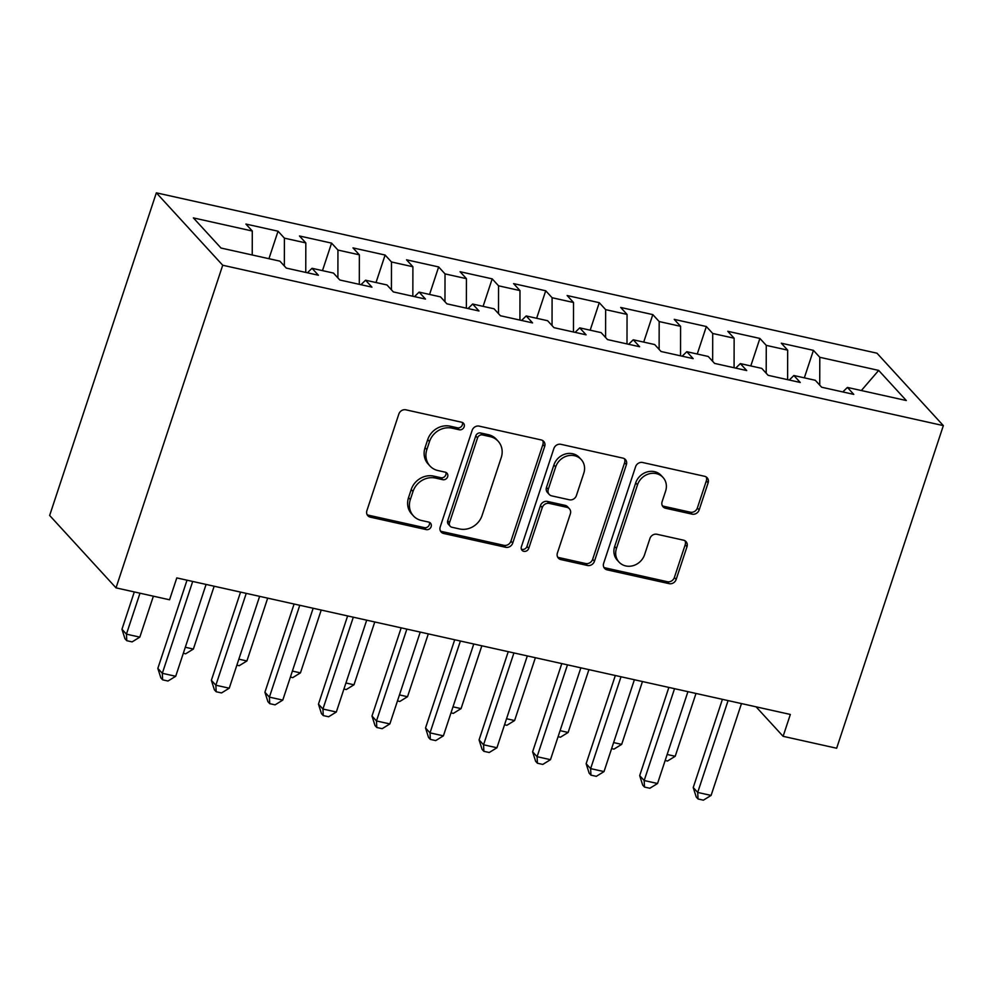 <?xml version="1.0" encoding="UTF-8"?>
<svg xmlns="http://www.w3.org/2000/svg" width="993" height="993" viewBox="0 0 993 993"><rect width="100%" height="100%" fill="white"/><g stroke="black" fill="none" stroke-linecap="round" stroke-linejoin="round"><path stroke-width="1.49" d="M464.153 426.829A4.071 3.637 137.5 0 0 461.72 422.248L405.876 409.824A5.821 5.201 137.5 0 0 398.851 414.019L366.901 510.638A5.821 5.201 137.5 0 0 367.857 515.739A5.821 5.201 137.5 0 0 370.377 517.167L426.208 529.604A4.071 3.637 137.5 0 0 430.453 523.088A4.071 3.637 137.5 0 0 428.691 522.082L421.466 520.481A18.619 16.658 137.5 0 1 413.423 515.888A18.619 16.658 137.5 0 1 410.332 499.553L413.001 491.51A18.619 16.658 137.5 0 1 435.493 478.067L442.717 479.681A4.071 3.637 137.5 0 0 446.962 473.164A4.071 3.637 137.5 0 0 445.212 472.171L437.975 470.558A18.619 16.658 137.5 0 1 429.932 465.965A18.619 16.658 137.5 0 1 426.841 449.643L429.51 441.587A18.619 16.658 137.5 0 1 452.001 428.157L459.225 429.758A4.071 3.637 137.5 0 0 464.153 426.829M429.932 465.965L428.132 464.004A18.619 16.658 137.5 0 1 425.054 447.682L427.71 439.626A18.619 16.658 137.5 0 1 450.214 426.196L457.438 427.809A4.071 3.637 137.5 0 0 462.366 422.459M367.1 514.635A5.821 5.201 137.5 0 0 368.577 515.218L424.421 527.643A4.071 3.637 137.5 0 0 429.348 522.293M413.423 515.888L411.623 513.927A18.619 16.658 137.5 0 1 408.545 497.605L411.201 489.549A18.619 16.658 137.5 0 1 433.705 476.119L440.929 477.72A4.071 3.637 137.5 0 0 445.857 472.383M692.121 514.151A5.821 5.201 137.5 0 0 699.146 509.955L708.121 482.846A5.821 5.201 137.5 0 0 707.153 477.745A5.821 5.201 137.5 0 0 704.633 476.305L642.62 462.502A5.821 5.201 137.5 0 0 635.594 466.71L603.645 563.316A5.821 5.201 137.5 0 0 604.6 568.418A5.821 5.201 137.5 0 0 607.12 569.858L669.133 583.661A5.821 5.201 137.5 0 0 676.159 579.465L686.995 546.721A5.821 5.201 137.5 0 0 686.026 541.619A5.821 5.201 137.5 0 0 683.507 540.18L656.969 534.271A5.821 5.201 137.5 0 0 649.943 538.467L644.569 554.715A15.565 13.914 137.5 0 1 633.174 565.65A15.565 13.914 137.5 0 1 619.036 562.1A15.565 13.914 137.5 0 1 616.454 548.459L637.494 484.845A15.565 13.914 137.5 0 1 648.888 473.897A15.565 13.914 137.5 0 1 663.026 477.459A15.565 13.914 137.5 0 1 665.608 491.101L662.108 501.701A5.821 5.201 137.5 0 0 663.063 506.802A5.821 5.201 137.5 0 0 665.583 508.242L692.121 514.151L690.321 512.189A5.821 5.201 137.5 0 0 697.359 507.994L706.321 480.885A5.821 5.201 137.5 0 0 706.11 476.888M790.341 714.451L176.791 577.914L169.555 599.784L116.02 587.868L222.717 265.243L943.35 425.612L836.652 748.238L783.117 736.322L790.341 714.451M544.673 446.478A5.821 5.201 137.5 0 0 543.717 441.376A5.821 5.201 137.5 0 0 541.197 439.936L479.185 426.134A5.821 5.201 137.5 0 0 472.159 430.329L440.209 526.948A5.821 5.201 137.5 0 0 441.165 532.049A5.821 5.201 137.5 0 0 443.685 533.489L505.698 547.292A5.821 5.201 137.5 0 0 512.723 543.084L544.673 446.478L542.886 444.516A5.821 5.201 137.5 0 0 542.674 440.52M560.908 444.318L622.921 458.121A5.821 5.201 137.5 0 1 625.429 459.56A5.821 5.201 137.5 0 1 626.397 464.662L594.447 561.268A5.821 5.201 137.5 0 1 587.409 565.476L560.871 559.568A5.821 5.201 137.5 0 1 558.364 558.128A5.821 5.201 137.5 0 1 557.396 553.027L570.354 513.84A5.821 5.201 137.5 0 0 569.386 508.739A5.821 5.201 137.5 0 0 566.879 507.311L549.266 503.389A5.821 5.201 137.5 0 0 542.24 507.584L528.748 548.384A4.071 3.637 137.5 0 1 521.387 546.746L553.871 448.526A5.821 5.201 137.5 0 1 560.908 444.318M222.717 265.243L156.348 192.828L876.98 353.198L943.35 425.612M268.942 258.701L278.04 231.208L245.916 224.058L252.284 231.009L193.387 217.901L221.017 248.039L279.902 261.147L286.269 268.085L318.393 275.235L312.025 268.296L333.449 273.063L339.817 280.001L371.941 287.151L365.573 280.212L386.985 284.966L393.352 291.917L425.476 299.067L419.108 292.116L440.52 296.882L446.887 303.833L479.011 310.983L472.643 304.032L494.067 308.798L500.435 315.749L532.558 322.899L526.191 315.948L547.602 320.714L553.97 327.665L586.093 334.815L579.726 327.864L601.137 332.63L607.505 339.581L639.629 346.731L633.261 339.78L654.672 344.546L661.04 351.497L693.164 358.634L686.796 351.696L708.22 356.462L714.588 363.401L746.711 370.55L740.344 363.612L761.755 368.378L768.123 375.317L800.246 382.466L793.879 375.515L815.29 380.282L821.658 387.233L853.781 394.382L847.414 387.431L842.796 391.937M278.04 231.208L284.408 238.159L305.819 242.913L305.757 272.43M322.477 270.617L331.575 243.124L299.452 235.974L305.819 242.913M331.575 243.124L337.943 250.062L359.354 254.829L359.305 284.346M376.024 282.533L385.11 255.04L352.987 247.89L359.354 254.829M385.11 255.04L391.478 261.978L412.902 266.745L412.84 296.262M429.559 294.449L438.658 266.943L406.534 259.806L412.902 266.745M438.658 266.943L445.025 273.894L466.437 278.661L466.375 308.165M483.094 306.365L492.193 278.859L460.069 271.71L466.437 278.661M492.193 278.859L498.56 285.81L519.972 290.577L519.922 320.081M536.642 318.281L545.728 290.775L513.604 283.626L519.972 290.577M545.728 290.775L552.096 297.726L573.52 302.493L573.457 331.997M590.177 330.185L599.275 302.691L567.152 295.542L573.52 302.493M599.275 302.691L605.643 309.642L627.055 314.409L626.993 343.913M643.712 342.101L652.811 314.607L620.687 307.458L627.055 314.409M652.811 314.607L659.178 321.558L680.59 326.325L680.54 355.829M697.26 354.017L706.346 326.523L674.222 319.374L680.59 326.325M706.346 326.523L712.713 333.474L734.137 338.228L734.075 367.745M750.795 365.933L759.893 338.439L727.77 331.29L734.137 338.228M759.893 338.439L766.261 345.378L787.672 350.144L787.61 379.661M804.33 377.849L813.428 350.355L781.305 343.206L787.672 350.144M813.428 350.355L819.796 357.294L878.681 370.401L906.311 400.539L847.414 387.431M793.879 375.515L789.261 380.021M819.796 357.294L819.734 385.135M878.681 370.401L861.353 390.534M740.344 363.612L735.726 368.105M766.261 345.378L766.199 373.219M686.796 351.696L682.179 356.189M712.713 333.474L712.664 361.303M633.261 339.78L628.643 344.286M659.178 321.558L659.116 349.387M579.726 327.864L575.108 332.37M605.643 309.642L605.581 337.483M526.191 315.948L521.561 320.454M552.096 297.726L552.046 325.567M472.643 304.032L468.026 308.538M498.56 285.81L498.511 313.651M419.108 292.116L414.491 296.622M445.025 273.894L444.963 301.735M365.573 280.212L360.943 284.706M391.478 261.978L391.428 289.819M312.025 268.296L307.408 272.79M337.943 250.062L337.893 277.903M284.408 238.159L284.346 265.987M756.07 706.83L783.117 736.322M116.02 587.868L49.65 515.466L156.348 192.828M252.284 231.009L252.234 254.99M440.42 530.945A5.821 5.201 137.5 0 0 441.885 531.528L503.898 545.331A5.821 5.201 137.5 0 0 510.936 541.135L542.886 444.516M482.486 434.934A4.071 3.637 137.5 0 0 477.559 437.876L449.519 522.678A4.071 3.637 137.5 0 0 451.952 527.258L459.573 528.959A18.619 16.658 137.5 0 0 482.064 515.516L501.242 457.55A18.619 16.658 137.5 0 0 498.151 441.227A18.619 16.658 137.5 0 0 490.108 436.635L482.486 434.934L480.686 432.985A4.071 3.637 137.5 0 0 475.771 435.915L477.559 437.876M450.189 526.253L448.402 524.292A4.071 3.637 137.5 0 1 447.719 520.729L475.771 435.915M498.151 441.227L496.363 439.266A18.619 16.658 137.5 0 0 488.308 434.673L490.108 436.635M480.686 432.985L488.308 434.673M557.607 557.023A5.821 5.201 137.5 0 0 559.084 557.607L585.622 563.515A5.821 5.201 137.5 0 0 592.647 559.32L624.609 462.701A5.821 5.201 137.5 0 0 624.398 458.704M569.386 508.739L567.599 506.79A5.821 5.201 137.5 0 0 565.079 505.35L547.478 501.44A5.821 5.201 137.5 0 0 540.44 505.636L526.96 546.423L528.748 548.384M521.375 549.154A4.071 3.637 137.5 0 0 526.96 546.423M583.797 473.189A15.565 13.914 137.5 0 0 581.215 459.536A15.565 13.914 137.5 0 0 567.077 455.986A15.565 13.914 137.5 0 0 555.683 466.933L548.273 489.338A5.821 5.201 137.5 0 0 549.241 494.44A5.821 5.201 137.5 0 0 551.76 495.879L569.361 499.789A5.821 5.201 137.5 0 0 576.387 495.594L583.797 473.189M581.215 459.536L579.428 457.587A15.565 13.914 137.5 0 0 565.29 454.024A15.565 13.914 137.5 0 0 553.895 464.972L555.683 466.933M549.241 494.44L547.441 492.491A5.821 5.201 137.5 0 1 546.485 487.377L553.895 464.972M662.306 505.698A5.821 5.201 137.5 0 0 663.783 506.281L690.321 512.189M663.026 477.459L661.239 475.498A15.565 13.914 137.5 0 0 647.088 471.948A15.565 13.914 137.5 0 0 635.694 482.896L637.494 484.845M619.036 562.1L617.249 560.139A15.565 13.914 137.5 0 1 614.667 546.498L635.694 482.896M603.856 567.313A5.821 5.201 137.5 0 0 605.333 567.897L667.333 581.699A5.821 5.201 137.5 0 0 674.371 577.504L685.195 544.76A5.821 5.201 137.5 0 0 684.984 540.763M134.303 591.94L121.965 629.264L126.446 634.155L139.827 637.134L153.381 596.185M139.988 593.206L126.446 634.155L126.769 640.696L124.969 638.735L121.965 629.264M139.827 637.134L132.119 641.888L126.769 640.696M187.019 580.185L157.837 668.401L162.318 673.304L192.704 581.451M175.711 676.283L167.991 681.024L162.641 679.833L162.318 673.304L175.711 676.283L206.085 584.43M162.641 679.833L160.854 677.871L157.837 668.401M185.306 647.262L193.374 649.05L214.153 586.23M193.374 649.05L185.654 653.804L183.32 653.282M238.841 659.166L246.909 660.966L267.688 598.146M246.909 660.966L239.201 665.707L236.855 665.186M240.554 592.101L211.372 680.317L215.866 685.22L246.239 593.367M229.246 688.199L221.538 692.94L216.176 691.749L215.866 685.22L229.246 688.199L259.62 596.346M216.176 691.749L214.389 689.787L211.372 680.317M294.089 604.017L264.92 692.233L269.401 697.123L299.774 605.283M282.782 700.102L275.073 704.856L269.724 703.665L269.401 697.123L282.782 700.102L313.155 608.262M269.724 703.665L267.924 701.703L264.92 692.233M292.389 671.082L300.445 672.882L321.223 610.05M300.445 672.882L292.736 677.623L290.39 677.102M345.924 682.998L353.992 684.798L374.771 621.966M353.992 684.798L346.272 689.539L343.926 689.018M347.624 615.933L318.455 704.149L322.936 709.039L353.309 617.199M336.329 712.018L328.609 716.772L323.259 715.581L322.936 709.039L336.329 712.018L366.702 620.178M323.259 715.581L321.459 713.619L318.455 704.149M401.172 627.849L371.99 716.065L376.484 720.955L406.857 629.115M389.864 723.934L382.156 728.688L376.794 727.497L376.484 720.955L389.864 723.934L420.238 632.094M376.794 727.497L375.006 725.535L371.99 716.065M399.459 694.914L407.527 696.714L428.306 633.882M407.527 696.714L399.819 701.455L397.473 700.934M454.707 639.765L425.538 727.981L430.019 732.871L460.392 641.031M443.399 735.85L435.691 740.592L430.341 739.4L430.019 732.871L443.399 735.85L473.773 643.998M430.341 739.4L428.542 737.451L425.538 727.981M452.994 706.83L461.062 708.617L481.841 645.798M461.062 708.617L453.354 713.371L451.008 712.85M508.242 651.669L479.073 739.897L483.554 744.787L513.927 652.935M496.934 747.766L489.226 752.508L483.876 751.316L483.554 744.787L496.934 747.766L527.32 655.914M483.876 751.316L482.077 749.367L479.073 739.897M506.542 718.746L514.61 720.533L535.376 657.714M514.61 720.533L506.889 725.287L504.543 724.766M561.79 663.585L532.608 751.813L537.089 756.703L567.475 664.851M550.482 759.682L542.761 764.424L537.412 763.232L537.089 756.703L550.482 759.682L580.855 667.83M537.412 763.232L535.624 761.283L532.608 751.813M560.077 730.662L568.145 732.449L588.923 669.63M568.145 732.449L560.437 737.203L558.091 736.682M615.325 675.501L586.143 763.716L590.636 768.619L621.01 676.767M604.017 771.598L596.309 776.34L590.947 775.148L590.636 768.619L604.017 771.598L634.39 679.746M590.947 775.148L589.159 773.187L586.143 763.716M613.612 742.578L621.68 744.365L642.459 681.546M621.68 744.365L613.972 749.119L611.626 748.598M668.86 687.417L639.691 775.632L644.172 780.535L674.545 688.683M657.552 783.502L649.844 788.256L644.494 787.064L644.172 780.535L657.552 783.502L687.926 691.662M644.494 787.064L642.694 785.103L639.691 775.632M667.159 754.481L675.215 756.281L695.994 693.462M675.215 756.281L667.507 761.023L665.161 760.501M722.408 699.333L693.226 787.548L697.707 792.439L728.08 700.599M711.1 795.418L703.379 800.172L698.029 798.98L697.707 792.439L711.1 795.418L741.473 703.578M698.029 798.98L696.242 797.019L693.226 787.548M450.214 426.196L452.001 428.157M427.71 439.626L429.51 441.587M425.054 447.682L426.841 449.643M440.929 477.72L442.717 479.681M433.705 476.119L435.493 478.067M411.201 489.549L413.001 491.51M408.545 497.605L410.332 499.553M424.421 527.643L426.208 529.604M368.577 515.218L370.377 517.167M457.438 427.809L459.225 429.758M510.936 541.135L512.723 543.084M503.898 545.331L505.698 547.292M441.885 531.528L443.685 533.489M447.719 520.729L449.519 522.678M624.609 462.701L626.397 464.662M592.647 559.32L594.447 561.268M585.622 563.515L587.409 565.476M559.084 557.607L560.871 559.568M565.079 505.35L566.879 507.311M547.478 501.44L549.266 503.389M540.44 505.636L542.24 507.584M546.485 487.377L548.273 489.338M663.783 506.281L665.583 508.242M614.667 546.498L616.454 548.459M685.195 544.76L686.995 546.721M674.371 577.504L676.159 579.465M667.333 581.699L669.133 583.661M605.333 567.897L607.12 569.858M706.321 480.885L708.121 482.846M697.359 507.994L699.146 509.955"/></g></svg>
